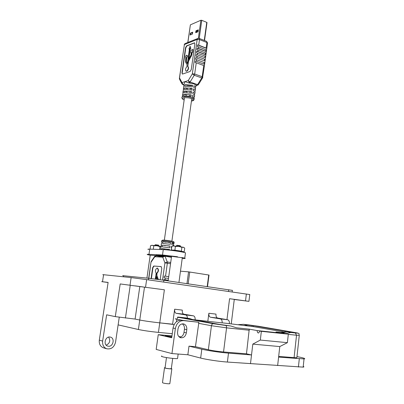 <?xml version="1.0" encoding="UTF-8"?>
<svg xmlns="http://www.w3.org/2000/svg" width="404" height="404" viewBox="0 0 404 404"><rect width="100%" height="100%" fill="white"/><g stroke="black" fill="none" stroke-linecap="round" stroke-linejoin="round"><path stroke-width="0.61" d="M108.105 282.467L106.732 282.3L108.1 282.492M135.113 285.87L142.971 286.926L135.113 285.87M237.204 299.793L244.011 300.702L237.204 299.793M108.444 346.253L107.646 346.097C103.116 344.895 105.186 336.345 109.832 337.002L110.555 337.143C115.1 338.284 113.13 346.849 108.444 346.253M249.763 294.561L146.637 279.613L131.138 277.588L102.788 274.634M232.381 290.37L163.903 280.26L148.682 278.28L122.649 275.659M226.952 319.63L229.573 298.697L248.94 301.354L234.269 299.495M108.1 282.522L101.712 281.639L108.115 282.416L99.308 340.163C98.965 343.966 100.313 346.506 103.348 347.783L103.656 347.874M99.308 340.163L102.651 341.092L106.636 314.817L115.292 316.625L120.185 283.936L164.383 289.804L159.762 322.857L172.609 324.19L174.659 309.206C174.472 311.489 174.977 312.853 176.179 313.297L185.734 314.958C186.754 315.256 187.315 316.327 187.411 318.17M207.828 321.316L208.868 313.267C208.706 315.474 209.252 316.797 210.504 317.236L220.417 318.923C221.68 319.342 222.266 320.645 222.175 322.841M229.573 298.697L234.285 299.384M120.185 283.936L164.383 289.804M174.149 324.548L159.762 322.857C151.707 321.973 145.041 321.034 139.754 320.029L135.093 319.069L115.292 316.625M102.651 341.092C102.308 344.93 103.661 347.496 106.717 348.778C111.236 349.49 114.18 347.278 115.549 342.143L119.251 317.281M106.202 345.188C109.868 343.279 110.666 340.587 108.595 337.108M208.868 313.267L215.999 314.11C215.847 316.307 216.403 317.62 217.66 318.059L227.644 319.751C228.911 320.165 229.507 321.463 229.427 323.639M174.659 309.206L182.3 310.11C182.118 312.378 182.633 313.731 183.84 314.176L193.486 315.847C194.708 316.266 195.263 317.605 195.152 319.857M139.814 286.577L135.093 319.069L139.754 320.029C145.041 321.034 151.707 321.973 159.762 322.857L158.429 332.391C150.349 331.568 143.667 330.603 138.385 329.502L118.12 324.882M172.266 333.699L158.429 332.391M161.822 356.02C161.029 356.146 161.312 356.404 162.661 356.788C165.983 357.757 175.689 358.914 177.548 358.565L177.614 358.096M171.801 337.098C166.554 336.33 164.433 335.85 165.438 335.653L171.922 336.199M171.953 353.581L175.366 328.508C176.523 323.301 179.265 320.67 183.588 320.614L198.884 322.276L181.239 320.175C176.927 320.226 174.195 322.841 173.043 328.028L171.71 337.754L158.247 334.663L156.181 349.42L171.953 353.581L187.85 354.768L200.662 358.065C206.358 359.57 219.387 361.519 227.391 362.055L303.157 367.125C304.141 367.004 304.167 366.751 303.237 366.357M296.975 356.57L299.93 357.197C304.358 358.156 305.727 358.737 304.035 358.929L278.593 357.116M277.644 365.585L279.785 346.576L252.808 344.117L250.485 363.676L251.52 354.964L228.497 353.131C220.518 352.52 207.51 350.601 201.813 349.207L188.991 346.147L187.85 354.768M178.028 328.775L177.588 332.017C177.381 334.941 178.381 336.84 180.603 337.714C183.593 338.092 185.512 336.476 186.365 332.866L186.794 329.649C187.002 326.705 185.976 324.801 183.719 323.942C180.78 323.594 178.881 325.205 178.028 328.775M198.884 322.276L195.45 346.688L188.991 346.147M158.247 334.663L171.963 335.926M178.805 336.557L181.042 336.886M283.866 331.947L253.485 326.659L227.2 323.397M296.889 357.368L296.849 357.742L294.087 357.641L278.679 356.404M287.683 333.26L281.77 332.219L286.067 331.664L290.814 332.482L287.683 333.26L275.993 332.007L284.088 333.638M279.785 346.576L287.385 342.668L288.33 334.184L259.959 331.078L261.353 331.331L260.327 340.062L252.808 344.117M251.52 354.964L246.475 353.813L249.248 329.149L257.202 330.583C257.151 332.108 257.611 332.916 258.585 333.007L259.959 331.078M287.385 342.668L260.327 340.062M246.475 353.813L223.548 351.975C217.857 351.45 212.797 350.707 208.358 349.743L195.45 346.688M186.365 332.866L184.012 332.366C183.466 335.174 182.022 336.82 179.684 337.305M182.249 323.856C183.931 324.983 184.658 326.75 184.441 329.164L186.794 329.649M184.012 332.366L184.441 329.164M288.33 334.184L261.353 331.331M284.103 333.441L257.202 330.583M221.786 322.862L193.299 319.655M192.471 319.503L189.819 318.604L184.487 318.054L219.392 324.382L230.785 325.993L236.527 327.79L249.248 329.149M189.819 318.604L185.916 317.903M238.512 324.644L243.42 324.316L247.738 325.038L243.556 325.528M286.067 331.664L290.683 332.118L253.596 325.73L247.738 325.038M180.871 317.342L180.957 317.352C177.26 316.958 176.523 316.983 178.745 317.418L213.433 323.735C212.378 323.756 211.716 324.417 211.438 325.72L198.516 323.306M166.473 357.58L165.079 367.741C164.928 368.105 166.559 368.453 169.973 368.791L171.331 368.559M165.1 367.61L164.534 367.65C164.357 368.079 166.276 368.488 170.286 368.882L171.841 368.872L171.347 368.428M164.499 367.908L162.504 382.457C162.312 382.972 164.231 383.416 168.261 383.785L169.826 383.729L169.867 383.416M159.322 255.747L158.262 255.474C157.449 255.111 159.322 255.187 163.888 255.707M164.787 255.818L171.503 256.833M182.219 258.439L182.977 258.479C185.123 258.585 185.719 258.474 184.759 258.151L181.856 257.479M177.513 256.742L162.509 254.995L148.98 254.328C147.192 254.247 146.723 254.353 147.581 254.641L150.207 255.252M160.464 256.838L162.746 257.116M185.431 253.217L185.487 252.803C183.179 251.879 168.498 249.763 163.267 249.627L149.732 249.117C147.94 249.066 147.47 249.192 148.324 249.5M192.642 32.562L190.834 33.32L190.622 34.81M198.248 30.219L196.394 30.992L196.182 32.502M187.87 42.46L190.38 24.846L187.794 42.491M190.38 24.846L200.894 20.251L198.369 38.279M199.238 38.425L201.768 20.306L200.894 20.251M201.768 20.306L206.762 22.377L204.262 40.41M206.989 22.69L206.762 22.377M190.395 33.143L192.698 32.179L192.43 34.057L190.127 35.017L190.395 33.143L190.834 33.32M195.95 30.815L198.303 29.83L198.036 31.729L195.682 32.704L195.95 30.815L196.394 30.992M192.577 85.254L191.173 85.688L187.183 85.375L185.143 84.678L192.577 85.254L192.355 86.86L184.916 86.279L185.143 84.678M155.313 279.083L156.161 273.16C154.974 271.079 155.293 269.377 157.111 268.054L157.156 268.054C158.621 269.604 158.469 271.321 156.696 273.205L156.999 273.25L156.888 275.538L158.388 279.487M157.358 268.099L157.459 268.104C158.918 269.65 158.767 271.367 156.999 273.25M173.755 245.339L171.776 244.602L172.013 242.88L174.028 243.385L173.619 243.657L173.437 244.986M171.624 248.117L171.291 248.051L171.533 246.324L171.867 246.389M170.978 250.318L171.054 249.778L171.387 249.839M163.07 256.313L159.686 255.636L163.711 255.772M160.181 279.735L161.782 268.397L161.095 266.564L153.757 266.014L152.636 267.67L151.081 278.553M161.246 266.605L154.055 266.059L152.934 267.716L151.379 278.588M163.721 280.235L163.812 279.593L165.034 279.76L165.281 277.982L168.493 278.457M164.312 276.038L168.736 276.684L164.312 276.038L164.059 277.816L165.281 277.982M154.732 256.298L151.475 261.055L151.197 261.994L154.803 256.737L162.736 257.171L164.458 255.671L165.044 256.217L162.736 257.171L164.923 262.908L167.246 261.949L165.044 256.217L171.437 257.298M156.505 255.267L154.803 256.737L155.07 255.808L156.499 255.267L163.029 256.368L156.499 255.267L155.101 256.757M155.252 255.742L162.792 256.914M156.454 277.078L156.156 279.194M155.853 279.154L156.232 276.503L157.338 279.351M158.272 279.078L157.969 279.033L158.09 279.447M157.969 279.033L156.585 275.493L156.696 273.205M162.908 241.693L170.569 242.612L170.326 244.339L162.666 243.415L162.908 241.693L165.943 242.249M161.938 242.052L161.625 241.946L161.989 241.678L161.746 243.395L161.383 243.652L161.176 245.127M162.423 245.137L170.084 246.061L169.842 247.793L162.176 246.859L162.423 245.137L165.458 245.683M161.454 245.46L161.14 245.359L161.504 245.112L161.262 246.834L160.898 247.066L160.686 248.566M161.792 249.571L161.933 248.586L169.604 249.521L169.513 250.152M160.969 248.879L160.656 248.778L161.014 248.556L160.878 249.536M170.569 242.612L168.614 242.572M170.084 246.061L168.135 246.006M169.604 249.521L167.65 249.45M164.973 249.122L161.933 248.586M172.008 250.364L170.993 250.182M171.806 246.824L171.473 246.763M173.619 243.657L171.947 243.349M168.246 280.23L165.034 279.76M168.241 280.24L163.812 279.593M194.132 99.041L194.228 98.132L192.375 96.975L192.597 95.364L194.45 96.526L193.915 97.813M194.541 95.879L194.672 94.925L192.819 93.753L193.046 92.147L194.895 93.324L194.359 94.602M194.986 92.693L195.117 91.723L193.269 90.541L193.496 88.936L195.339 90.127L194.809 91.395M195.425 89.511L195.561 88.527L193.718 87.33L193.94 85.724L195.783 86.931L195.253 88.193M196.112 85.527L195.455 84.81L196.859 85.294L195.965 85.618M195.455 84.81L193.536 83.734L188.618 82.926L185.088 81.608L183.871 84.426L183.143 84.653L183.906 84.916M191.506 54.848L191.834 52.505L192.4 52.293L192.794 49.475L193.072 49.581L192.673 52.399L192.112 52.611L191.784 54.949L191.506 54.848L188.239 61.181L187.744 66.428C188.698 67.993 188.304 69.569 186.567 71.144L186.072 71.149C185.128 69.862 185.426 68.337 186.956 66.574L187.032 64.595L185.593 62.246L185.784 57.979C185.259 56.686 185.603 55.752 186.805 55.181C187.33 55.848 187.188 56.717 186.375 57.797L186.653 57.898L186.335 61.544L187.421 63.307M187.981 66.514L188.022 66.529C188.976 68.094 188.582 69.67 186.845 71.245L186.108 71.165M202.677 77.76L201.753 77.942L197.596 84.623L198.526 84.436M196.672 51.303L196.45 52.899L205.05 55.989L204.833 57.575L196.223 54.5L196.001 56.105L204.611 59.166L204.394 60.757L195.778 57.706L195.551 59.312L204.823 62.766L205.919 54.828L196.672 51.303L197.819 51.555L198.041 49.96L206.136 53.242L206.353 51.656L197.122 48.106L198.263 48.359L198.485 46.768L206.57 50.076L206.787 48.495L197.566 44.915L198.707 45.172L199.49 39.602L206.909 42.526L206.146 48.061L206.787 48.495M199.111 38.375L199.49 39.602L197.167 39.451L192.339 73.856L194.678 74.028L194.238 75.265L192.339 73.856L188.208 80.608L190.092 82.012L194.238 75.265L201.753 77.942L202.192 76.72L194.678 74.028L196.248 62.777L195.102 62.524L195.329 60.918L204.606 64.362L204.384 65.953L203.732 65.539L202.192 76.72L202.803 77.401M205.924 49.642L205.707 51.227L206.353 51.656L206.57 50.071M205.49 52.813L205.272 54.399L205.914 54.823L206.136 53.237M205.05 55.989L205.697 56.409M204.833 57.575L196.223 54.5M204.611 59.166L205.257 59.585M204.394 60.757L195.778 57.706M182.648 96.011L182.376 95.723L182.85 94.581L182.098 97.243M191.001 96.516L183.552 95.915L183.78 94.304L191.228 94.905L191.001 96.516M183.098 92.824L182.825 92.531L183.305 91.37L183.078 92.976L182.507 94.778M191.451 93.294L184.007 92.698L184.234 91.092L191.678 91.683L191.451 93.294M183.552 89.643L183.28 89.345L183.759 88.168L183.532 89.769L182.962 91.572M191.9 90.072L184.461 89.486L184.689 87.88L192.127 88.466L191.9 90.072M184.002 86.466L183.729 86.168L184.214 84.966L183.416 88.375M206.146 48.061L198.707 45.172M196.248 62.777L203.732 65.539M193.592 97.581L193.93 97.692M197.122 48.106L196.894 49.702L198.041 49.96M197.566 44.915L197.344 46.511L198.485 46.768M183.891 85.017L182.103 84.118L182.002 82.598L179.593 78.093L179.694 79.608L181.805 83.557M183.78 94.304L186.653 95.263M189.254 95.475L191.228 94.905M184.234 91.092L187.108 92.056M189.703 92.263L191.678 91.683M184.689 87.88L187.557 88.855M190.153 89.062L192.127 88.466M181.957 72.75L182.325 74.018L182.648 74.013L190.092 71.488L191.264 69.564L194.854 44.036L194.516 42.819L186.673 45.778L185.532 47.697L181.957 72.75L182.482 74.043M195.329 60.918L204.606 64.362L204.823 62.766M194.627 42.89L186.946 45.884L185.805 47.803L182.234 72.846M191.784 54.949L188.517 61.282L187.784 66.443M187.052 55.272L187.082 55.282C187.607 55.949 187.466 56.823 186.653 57.898M189.451 48.985L188.931 48.975L189.481 48.758L187.38 63.59L186.062 61.443L186.375 57.797M192.794 49.475L191.122 50.116L190.723 52.924L191.284 52.717L190.956 55.05L188.491 59.393L190.031 48.546L190.587 48.334L190.097 46.233L190.86 48.44L190.304 48.652L188.87 58.792M191.254 52.934L190.723 52.924M205.707 51.227L198.263 48.359M191.834 52.505L192.112 52.611M192.4 52.293L192.673 52.399M190.031 48.546L190.304 48.652M190.587 48.334L190.86 48.44M190.097 46.233L188.931 48.975M205.272 54.399L197.819 51.555M192.486 32.628L192.274 34.123M196.834 32.229L197.046 30.724M180.133 246.076L176.73 246.127M180.144 246.223L177.154 246.177M176.391 245.738L176.932 245.304L180.174 245.728M176.513 246.102L180.28 246.011M158.464 245.46L155.171 245.516M158.464 245.597L155.52 245.561M154.868 245.132L155.394 244.718L158.494 245.132M155.03 245.501L158.605 245.4M157.207 245.561L158.671 246.006M155.353 255.56L150.212 255.207L146.92 278.093M182.31 257.772L171.574 256.323L168.155 280.881M175.669 250.894L177.093 251.066L177.144 250.778L175.902 250.571L175.493 250.914M179.351 251.111L179.315 251.399L180.679 251.601L180.755 251.313L179.755 251.041L178.962 251.389L179.371 251.091M172.801 245.986L178.714 246.379L183.936 247.47M172.68 250.369L171.362 250.026L171.877 246.324L173.705 245.879L175.412 246.43L178.714 246.379L181.881 247.329L183.371 247.223L184.714 248.112L184.209 251.803L183.123 251.763M182.477 251.495L180.426 251.02C175.977 250.318 173.533 250.091 173.089 250.328M180.755 251.313L182.31 251.561M182.441 251.859L183.103 252.096L183.194 251.818L182.315 251.52M183.194 251.818L183.972 252.116L183.871 252.364M177.144 250.778L177.568 250.904L177.093 251.066M177.513 251.187L178.962 251.389M181.31 251.48L180.679 251.601M179.366 251.137L179.735 251.192M181.214 251.753L182.305 251.96L182.386 251.682M183.658 251.99L183.103 252.096M183.588 252.298L183.113 252.136M181.936 251.889L181.431 251.869M171.932 250.369L172.791 250.546M175.119 250.859L172.786 250.354M175.114 250.606L175.674 250.601M177.568 250.904L178.997 251.106M171.362 250.026L174.897 250.157L184.209 251.803M175.412 246.43L174.897 250.157M181.881 247.329L181.371 251.056M151.45 245.359L156.929 245.743L161.307 246.511M150.061 249.132L150.556 245.698L152.222 245.268L153.767 245.794L156.929 245.743L159.949 246.652L161.201 246.501M153.767 245.794L153.273 249.253M159.949 246.652L159.55 249.485M180.477 271.185L188.562 271.852L186.971 283.623M209.019 275.063L188.562 271.852M228.755 289.708L228.543 291.4M163.903 280.26L163.65 282.063M148.859 278.3L151.01 262.024L148.45 279.876M123.594 275.654L123.427 276.76M102.505 281.709L103.596 274.634M130.017 285.174L131.138 277.588M145.536 287.234L146.637 279.613M245.526 300.874L246.364 293.961M125.412 318.054L130.25 285.274M210.504 317.236L217.66 318.059M176.179 313.297L183.84 314.176M144.496 287.168L138.385 329.502M220.417 318.923L227.644 319.751M193.486 315.847L185.734 314.958M299.303 358.767L298.41 367.039M228.497 353.131L227.391 362.055M201.813 349.207L200.662 358.065M175.366 328.508L173.043 328.028M181.239 320.175L183.588 320.614M208.358 349.743L211.438 325.72L226.563 327.846L223.548 351.975M182.507 320.316L176.821 319.251L176.487 321.675M294.087 357.641L296.536 335.239L288.31 334.371M299.308 335.275L296.536 335.239L295.385 332.977L290.814 332.482M227.25 323.402L222.124 322.836M249.298 330.245L226.563 327.846C226.649 326.508 226.306 325.7 225.533 325.427L213.433 323.735M175.639 318.791C174.76 318.781 175.154 318.933 176.821 319.251C177.088 318.039 177.73 317.428 178.745 317.418M180.957 317.352L185.976 317.913M243.673 324.336L248 324.816M248.091 324.826L258.646 326.296M295.864 332.689L295.733 332.664C298.672 333.194 298.556 333.295 295.385 332.977M258.52 326.275L295.733 332.664M252.061 326.462L252.172 325.528M253.485 326.659L253.596 325.73M230.785 325.993L225.533 325.427M162.509 254.995L163.267 249.627M148.98 254.328L149.732 249.117M174.114 242.784L171.442 241.885C166.832 241.011 160.029 240.456 161.746 241.092L161.661 241.698M165.534 276.205L167.352 263.211L164.923 262.908L162.514 280.058M154.081 266.059L153.783 266.014M152.636 267.67L152.934 267.716M170.71 262.514L167.246 261.949L167.352 263.211L170.538 263.731M171.498 256.868L164.569 255.692M156.585 275.493L156.888 275.538M156.51 274.528L156.808 274.574M184.163 99.904C182.189 99.126 182.164 98.404 184.093 97.743C187.072 97.596 189.38 97.844 191.021 98.48C193.763 99.323 193.905 100.152 191.456 100.97M184.158 99.96C182.795 99.379 182.088 98.768 182.032 98.116C180.522 96.425 187.239 96.001 191.607 97.541L194.117 98.935L193.976 99.874M188.618 82.926L190.092 82.012L197.596 84.623L196.859 85.294L197.975 85.082M204.172 62.352L203.954 63.943M207.504 43.289L206.56 41.319L207.55 42.965L206.787 48.49M206.515 41.304L199.152 38.39L198.182 38.314L197.167 39.451L184.391 44.561L179.396 78.194M182.835 84.658L183.143 84.653L182.002 82.598L188.208 80.608L189.36 82.694L190.779 83.189M196.475 61.171L196.697 59.565M196.925 57.959L197.147 56.358M197.369 54.757L197.591 53.156M197.667 38.521L185.391 43.455L184.391 44.561L179.376 78.851M185.532 47.697L185.805 47.803M186.673 45.778L186.946 45.884M194.127 42.829L194.405 42.935M188.239 61.181L188.517 61.282M188.577 60.246L188.855 60.348M190.9 56.525L191.178 56.626M186.062 61.443L186.335 61.544M185.966 60.671L186.244 60.772M208.706 274.993L207.196 286.567M188.163 283.795L189.749 272.003M232.391 290.284L232.184 291.92M249.768 294.486L248.94 301.354M103.348 347.783L106.717 348.778M231.255 323.841L234.29 299.354M110.277 337.067L110.555 337.143M178.159 354.04L177.548 358.565M303.157 367.125L304.035 358.929M183.199 323.841L183.719 323.942M296.657 332.83C300.127 333.835 298.551 332.987 299.268 335.466L296.849 357.742M172.71 358.404L171.301 368.776M171.841 368.872L169.826 383.729M184.759 258.151L185.487 252.803M207.01 22.558L204.52 40.511M191.764 98.758L171.882 241.168M184.477 97.692L164.347 240.138M161.812 240.834L162.458 240.178C163.474 239.971 166.357 240.249 171.109 241.016M171.165 241.026C174.831 242.006 173.321 241.087 174.149 242.531L174.028 243.385M173.791 245.102L173.68 245.879M154.055 266.059L153.757 266.014M151.015 261.984L151.131 261.585M159.732 255.293L159.686 255.636M197.94 30.345L197.728 31.855M191.446 101.02C193.324 100.879 194.218 100.182 194.117 98.935L194.228 98.132M194.45 96.526L194.672 94.925M194.895 93.324L195.117 91.723M195.339 90.127L195.561 88.527M195.783 86.931L196.006 85.335M187.744 66.428L188.022 66.529M196.182 85.709L198.359 84.704L202.51 78.033L204.384 65.953M183.871 85.178L183.956 84.577M184.199 44.677L184.734 43.799M186.805 55.181L187.082 55.282M180.133 245.672L180.386 246.011M180.78 246.692L180.194 246.248M180.053 246.112L180.305 246.001M158.459 245.082L158.696 245.4M159.105 246.076L158.509 245.622M160.433 257.045L160.509 256.53M178.937 282.452L182.33 257.611M182.345 251.439L183.749 252.02M183.668 252.303L183.78 252.03M179.411 251.051L179.366 251.354M182.487 251.697L182.406 251.975M207.515 286.613L209.025 275.048"/></g></svg>
